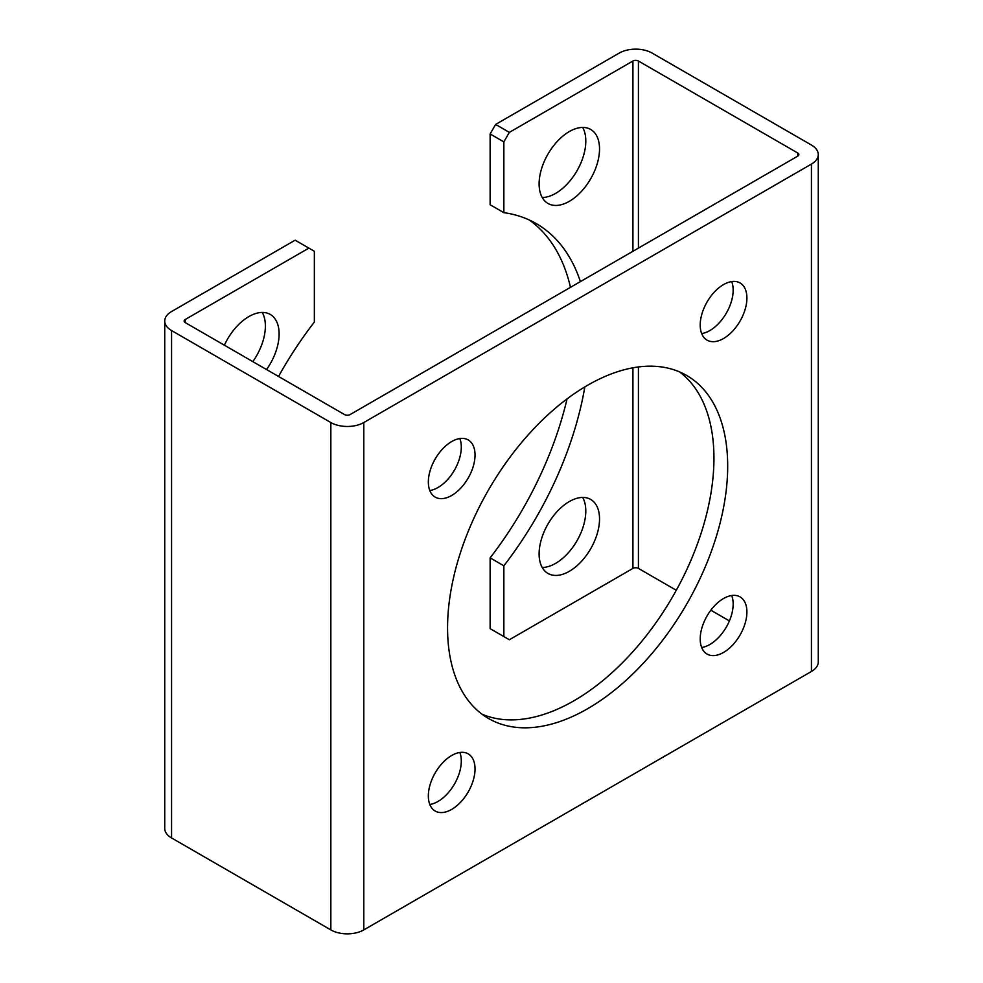 <?xml version="1.0" encoding="UTF-8"?>
<svg xmlns="http://www.w3.org/2000/svg" width="983" height="983" viewBox="0 0 983 983"><rect width="100%" height="100%" fill="white"/><g stroke="black" fill="none" stroke-linecap="round" stroke-linejoin="round"><path stroke-width="1.47" d="M567.056 398.889A254.388 146.872 -60 0 1 490.124 557.865L490.124 628.653L509.354 639.749L632.929 568.407A3.883 2.236 180 0 1 638.422 568.407L676.304 590.267M490.124 557.865L503.861 565.79L503.861 636.579M509.354 132.373L503.861 141.884L490.124 133.958L495.616 124.436L509.354 132.373L632.929 61.02A3.883 2.236 180 0 1 638.422 61.02L797.717 152.979A3.883 2.236 180 0 1 798.847 154.564A3.883 2.236 180 0 1 797.717 156.15L350.071 414.593A3.883 2.236 180 0 1 344.578 414.593L185.283 322.633A3.883 2.236 180 0 1 184.153 321.048A3.883 2.236 180 0 1 185.283 319.463L308.871 248.109L314.363 251.279L314.363 322.068A254.388 146.872 120 0 0 278.533 376.464M262.264 312.434A42.724 24.661 -60 0 1 252.828 361.621M308.871 248.109L295.146 240.184L171.558 311.537A23.297 13.455 0 0 0 164.726 321.048A23.297 13.455 0 0 0 171.558 330.558L330.841 422.53A23.297 13.455 0 0 0 363.796 422.53L811.442 164.075A23.297 13.455 0 0 0 818.274 154.564A23.297 13.455 0 0 0 811.442 145.054L652.159 53.094A23.297 13.455 0 0 0 619.204 53.094L495.616 124.436M164.726 321.048L164.726 828.436A23.297 13.455 0 0 0 171.558 837.946L330.841 929.906A23.297 13.455 0 0 0 363.796 929.906L811.442 671.463A23.297 13.455 0 0 0 818.274 661.952L818.274 154.564M700.215 638.95A33.017 19.058 120 0 0 707.047 654.064A33.017 19.058 120 0 0 740.064 635.006A33.017 19.058 120 0 0 740.064 596.89A33.017 19.058 120 0 0 723.549 598.524A33.017 19.058 120 0 0 700.215 638.95M723.549 338.508A33.017 19.058 120 0 0 745.126 309.412A33.017 19.058 120 0 0 740.064 282.957A33.017 19.058 120 0 0 723.549 284.591A33.017 19.058 120 0 0 701.985 313.688A33.017 19.058 120 0 0 707.047 340.143A33.017 19.058 120 0 0 723.549 338.508M475.035 455.031A33.017 19.058 120 0 0 468.191 439.917A33.017 19.058 120 0 0 451.689 441.551A33.017 19.058 120 0 0 430.124 470.648A33.017 19.058 120 0 0 435.174 497.103A33.017 19.058 120 0 0 460.622 488.256A33.017 19.058 120 0 0 475.035 455.031M451.689 755.485A33.017 19.058 120 0 0 430.124 784.581A33.017 19.058 120 0 0 435.174 811.024A33.017 19.058 120 0 0 468.191 791.966A33.017 19.058 120 0 0 468.191 753.85A33.017 19.058 120 0 0 451.689 755.485M587.625 385.262A198.075 114.36 120 0 0 458.225 559.806A198.075 114.36 120 0 0 488.588 718.536A198.075 114.36 120 0 0 686.662 604.176A198.075 114.36 120 0 0 686.662 375.457A198.075 114.36 120 0 0 587.625 385.262M582.686 497.435A42.724 24.661 -60 0 1 555.592 563.382A42.724 24.661 -60 0 1 542.223 567.498M582.686 127.446A42.724 24.661 -60 0 1 555.592 193.405A42.724 24.661 -60 0 1 542.223 197.522M529.259 219.983A254.388 146.872 -60 0 1 570.484 287.343M490.124 133.958L490.124 204.747L503.861 212.672L503.861 141.884M569.317 571.32A42.724 24.661 120 0 0 597.234 533.671A42.724 24.661 120 0 0 590.685 499.438A42.724 24.661 120 0 0 547.961 524.099A42.724 24.661 120 0 0 547.961 573.433A42.724 24.661 120 0 0 569.317 571.32M569.317 201.331A42.724 24.661 120 0 0 597.234 163.682A42.724 24.661 120 0 0 590.685 129.449A42.724 24.661 120 0 0 547.961 154.11A42.724 24.661 120 0 0 547.961 203.444A42.724 24.661 120 0 0 569.317 201.331M503.861 565.79A254.388 146.872 120 0 0 584.836 386.909M580.4 281.617A254.388 146.872 120 0 0 536.3 223.62A254.388 146.872 120 0 0 503.861 212.672M710.844 610.21L729.398 620.924M731.696 595.514A33.017 19.058 -60 0 1 726.326 627.08A33.017 19.058 -60 0 1 701.678 647.514M731.696 281.58A33.017 19.058 -60 0 1 726.326 313.147A33.017 19.058 -60 0 1 701.678 333.581M459.835 438.553A33.017 19.058 -60 0 1 454.465 470.107A33.017 19.058 -60 0 1 429.804 490.542M459.835 752.474A33.017 19.058 -60 0 1 454.465 784.041A33.017 19.058 -60 0 1 429.804 804.475M679.548 371.906A198.075 114.36 -60 0 1 672.925 596.251A198.075 114.36 -60 0 1 481.953 714.162M266.553 369.559A42.724 24.661 120 0 0 270.264 314.437A42.724 24.661 120 0 0 224.382 345.205M171.558 330.558L171.558 837.946M330.841 422.53L330.841 929.906M363.796 422.53L363.796 929.906M811.442 164.075L811.442 671.463M632.929 61.02L632.929 251.279M632.929 367.802L632.929 568.407M638.422 61.02L638.422 248.109M638.422 366.954L638.422 568.407M797.717 152.979L797.717 156.15M185.283 319.463L185.283 322.633"/></g></svg>
